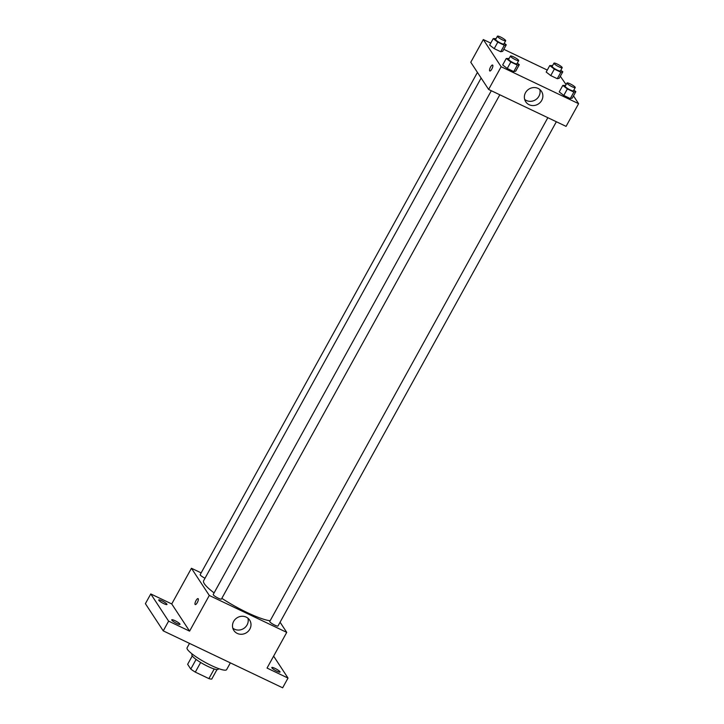 <?xml version="1.0" encoding="UTF-8"?>
<svg xmlns="http://www.w3.org/2000/svg" width="724" height="724" viewBox="0 0 724 724"><rect width="100%" height="100%" fill="white"/><g stroke="black" fill="none" stroke-linecap="round" stroke-linejoin="round"><path stroke-width="1.09" d="M214.213 668.994L208.901 678.605L195.317 672.125A14.58 2.588 28.9 0 1 190.774 669.067L187.643 664.297L192.258 655.944M208.901 678.605A14.58 2.588 28.9 0 0 211.752 679.067L216.983 669.591M218.603 668.605L218.25 669.229A15.059 2.67 -151.1 0 1 203.779 664.288A15.059 2.67 -151.1 0 1 191.887 654.677L192.231 654.044M200.648 662.478L195.317 672.125M196.095 659.437L190.774 669.067M189.516 643.392L187.082 647.799A22.589 4 28.9 0 0 204.919 662.216A22.589 4 28.9 0 0 226.63 669.628L230.359 662.867M273.627 656.143L288.016 678.071L282.641 687.8L163.244 630.866L145.397 603.671L150.773 593.942L171.742 603.943L191.444 568.268L201.154 572.892M274.993 668.37A4.706 0.833 -151.1 0 1 280.043 672.053A4.706 0.833 -151.1 0 1 276.858 671.202A4.706 0.833 -151.1 0 1 271.808 667.51A4.706 0.833 -151.1 0 1 274.993 668.37M288.016 678.071L267.038 668.071L286.74 632.387L209.29 595.454L189.588 631.138L168.611 621.138L163.244 630.866M249.834 629.138A9.439 8.806 -33.3 0 1 233.852 630.459A9.439 8.806 -33.3 0 1 236.911 617.907A9.439 8.806 -33.3 0 1 249.635 620.097A9.439 8.806 -33.3 0 1 249.834 629.138M168.611 621.138L150.773 593.942M174.955 620.667A4.706 0.833 -151.1 0 1 180.005 624.36A4.706 0.833 -151.1 0 1 176.819 623.5A4.706 0.833 -151.1 0 1 171.769 619.807A4.706 0.833 -151.1 0 1 174.955 620.667M161.932 600.811A4.706 0.833 -151.1 0 1 166.982 604.504A4.706 0.833 -151.1 0 1 163.787 603.644A4.706 0.833 -151.1 0 1 158.737 599.952A4.706 0.833 -151.1 0 1 161.932 600.811M189.588 631.138L171.742 603.943M481.134 78.038L203.625 580.748A40.508 7.177 28.9 0 0 214.096 592.902M221.843 598.341A40.508 7.177 28.9 0 0 270.124 620.776M209.29 595.454L191.444 568.268M280.07 622.233L286.74 632.387M491.306 90.726L213.218 594.495A4.706 0.833 28.9 0 0 216.928 597.499A4.706 0.833 28.9 0 0 221.453 599.047L499.822 94.79M477.433 72.409L200.186 574.648A4.706 0.833 28.9 0 0 205.019 578.232M556.358 121.75L277.989 626.007A4.706 0.833 -151.1 0 1 274.134 624.821A4.706 0.833 -151.1 0 1 269.835 621.807A4.706 0.833 -151.1 0 1 269.753 621.454L547.842 117.686M195.245 604.567A3.294 1.032 115.5 0 1 195.091 604.431A3.294 1.032 115.5 0 1 195.86 600.875A3.294 1.032 115.5 0 1 198.077 598.621A3.294 1.032 115.5 0 1 197.589 602.042A3.294 1.032 115.5 0 1 195.245 604.567A3.294 1.032 115.5 0 1 195.091 604.431A3.294 1.032 115.5 0 1 195.869 600.875A3.294 1.032 115.5 0 1 198.077 598.621M247.925 618.206A9.439 8.806 -33.3 0 1 247.074 624.921A9.439 8.806 -33.3 0 1 232.793 628.133M573.489 95.885L578.603 103.677L566.068 126.374L488.619 89.45L470.772 62.255L483.306 39.549L490.754 43.096M503.795 49.313L547.29 70.056M560.331 76.273L566.105 84.618M517.298 63.124L519.298 64.68L515.723 71.169L513.759 71.595L507.243 68.481L502.682 64.952L506.257 58.463L509.117 58.463M560.81 70.228L562.81 71.785L559.236 78.273L557.272 78.699L550.747 75.595L546.186 72.056L549.769 65.567L552.629 65.567M578.603 103.677L501.153 66.744L483.306 39.549M504.275 43.277L506.275 44.825L502.691 51.314L500.736 51.739L494.211 48.635L489.65 45.096L493.234 38.607L496.094 38.607M573.833 90.084L575.842 91.64L572.259 98.129L570.295 98.555L563.779 95.441L559.218 91.903L562.801 85.423L565.661 85.423M501.153 66.744L488.619 89.45M541.706 100.419A9.439 8.806 -33.3 0 1 525.715 101.74A9.439 8.806 -33.3 0 1 528.773 89.197A9.439 8.806 -33.3 0 1 541.507 91.378A9.439 8.806 -33.3 0 1 541.706 100.419M489.795 70.988A3.294 1.032 115.5 0 1 489.641 70.852A3.294 1.032 115.5 0 1 490.41 67.296A3.294 1.032 115.5 0 1 492.628 65.042A3.294 1.032 115.5 0 1 492.139 68.463A3.294 1.032 115.5 0 1 489.795 70.988A3.294 1.032 115.5 0 1 489.641 70.852A3.294 1.032 115.5 0 1 490.419 67.296A3.294 1.032 115.5 0 1 492.628 65.042M539.787 89.486A9.439 8.806 -33.3 0 1 538.937 96.201A9.439 8.806 -33.3 0 1 524.665 99.414M575.842 91.64L573.879 92.066L567.363 88.952L562.801 85.423M566.992 83.007L565.2 86.256A4.706 0.833 28.9 0 0 568.919 89.26A4.706 0.833 28.9 0 0 573.435 90.799L575.227 87.559A4.706 0.833 28.9 0 0 575.146 87.206A4.706 0.833 28.9 0 0 570.847 84.201A4.706 0.833 28.9 0 0 566.992 83.007A4.706 0.833 28.9 0 0 570.702 86.011A4.706 0.833 28.9 0 0 575.227 87.559M572.259 98.129L570.295 98.555L563.779 95.441L559.218 91.903M573.879 92.066L570.295 98.555M567.363 88.952L563.779 95.441M519.298 64.68L517.343 65.106L510.818 62.002L506.257 58.463M510.456 56.056L508.664 59.296A4.706 0.833 28.9 0 0 512.375 62.3A4.706 0.833 28.9 0 0 516.9 63.848L518.692 60.599A4.706 0.833 28.9 0 0 518.601 60.246A4.706 0.833 28.9 0 0 514.302 57.241A4.706 0.833 28.9 0 0 510.456 56.056A4.706 0.833 28.9 0 0 514.167 59.06A4.706 0.833 28.9 0 0 518.692 60.599M515.723 71.169L513.759 71.595L507.243 68.481L502.682 64.952M517.343 65.106L513.759 71.595M510.818 62.002L507.243 68.481M562.81 71.785L560.856 72.21L554.331 69.106L549.769 65.567M553.96 63.16L552.168 66.4A4.706 0.833 28.9 0 0 555.887 69.404A4.706 0.833 28.9 0 0 560.412 70.952L562.204 67.703A4.706 0.833 28.9 0 0 562.114 67.359A4.706 0.833 28.9 0 0 557.815 64.346A4.706 0.833 28.9 0 0 553.96 63.16A4.706 0.833 28.9 0 0 557.679 66.165A4.706 0.833 28.9 0 0 562.204 67.703M559.236 78.273L557.272 78.699L550.747 75.595L546.186 72.056M560.856 72.21L557.272 78.699M554.331 69.106L550.747 75.595M506.275 44.825L504.311 45.259L497.795 42.146L493.234 38.607M497.424 36.2L495.632 39.44A4.706 0.833 28.9 0 0 499.352 42.444A4.706 0.833 28.9 0 0 503.877 43.992L505.669 40.752A4.706 0.833 28.9 0 0 505.578 40.399A4.706 0.833 28.9 0 0 501.279 37.386A4.706 0.833 28.9 0 0 497.424 36.2A4.706 0.833 28.9 0 0 501.144 39.205A4.706 0.833 28.9 0 0 505.669 40.752M502.691 51.314L500.736 51.739L494.211 48.635L489.65 45.096M504.311 45.259L500.736 51.739M497.795 42.146L494.211 48.635"/></g></svg>
